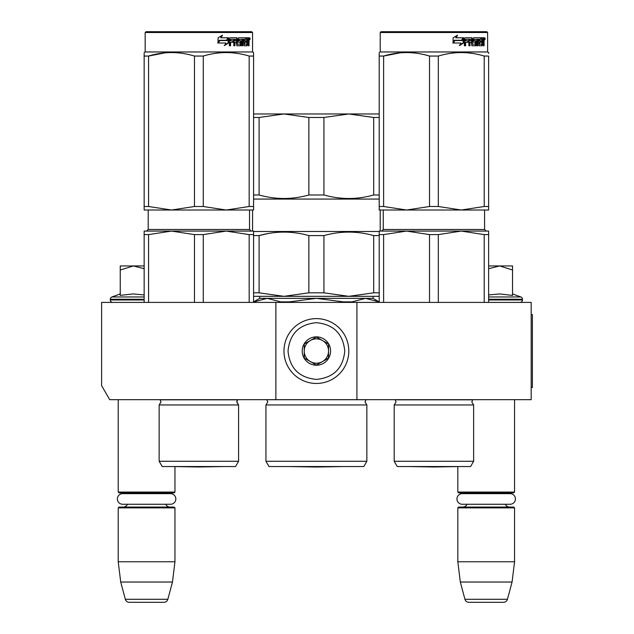 <?xml version="1.0" encoding="UTF-8"?>
<svg xmlns="http://www.w3.org/2000/svg" width="634" height="634" viewBox="0 0 634 634"><rect width="100%" height="100%" fill="white"/><g stroke="black" fill="none" stroke-linecap="round" stroke-linejoin="round"><path stroke-width="0.95" d="M275.869 399.674L275.869 302.41L101.606 302.41L101.606 385.63L109.714 399.674L356.918 399.674L356.918 302.41L531.181 302.41L531.181 399.674L356.918 399.674M275.869 302.41L356.918 302.41M118.225 399.674L118.225 492.071L174.96 492.071L174.96 466.576L198.87 466.989L222.914 466.569L198.87 466.989L174.818 466.569L222.914 466.569A8.107 8.107 0 0 0 222.938 466.537M118.225 492.071L119.033 492.88L174.144 492.88L174.96 492.071M167.471 493.648A4.866 4.866 -122.1 0 1 170.094 492.88M125.714 493.648A4.866 4.866 122.2 0 0 123.083 492.88M170.094 507.065A4.866 4.866 -47.8 0 1 165.696 504.268L170.522 504.268A5.31 5.31 0 0 0 175.832 498.958A5.31 5.31 0 0 0 170.522 493.648L122.663 493.648A5.31 5.31 0 0 0 117.353 498.958A5.31 5.31 0 0 0 122.663 504.268L127.489 504.268A4.866 4.866 47.8 0 1 123.083 507.065M174.96 507.874L118.225 507.874L119.033 507.065L174.144 507.065L174.96 507.874L174.96 561.772L172.472 582.036L167.844 599.296L125.334 599.296L120.714 582.036L172.472 582.036M118.225 507.874L118.225 561.772L174.96 561.772M118.225 561.772L120.714 582.036M163.929 602.3L129.249 602.3L163.929 602.3A4.05 4.05 -34.1 0 0 167.844 599.296M129.249 602.3A4.05 4.05 34.1 0 1 125.334 599.296M409.865 466.569L433.918 466.989L409.865 466.569A8.107 8.107 0 0 1 409.849 466.537A8.107 8.107 0 0 0 409.865 466.569L457.962 466.569L433.918 466.989L457.827 466.576L457.827 492.071L514.562 492.071L514.562 399.674M457.827 492.071L458.636 492.88L513.754 492.88L514.562 492.071M507.073 493.648A4.866 4.866 -122.1 0 1 509.696 492.88M465.316 493.648A4.866 4.866 122.2 0 0 462.693 492.88M509.696 507.065A4.866 4.866 -47.8 0 1 505.298 504.268M462.693 507.065A4.866 4.866 47.8 0 0 467.092 504.268M514.562 507.874L457.827 507.874L458.636 507.065L513.754 507.065L514.562 507.874L514.562 561.772L512.074 582.036L507.446 599.296L464.936 599.296L460.316 582.036L512.074 582.036M457.827 507.874L457.827 561.772L514.562 561.772M457.827 561.772L460.316 582.036M503.539 602.3L468.851 602.3L503.539 602.3A4.05 4.05 -34.1 0 0 507.446 599.296M468.851 602.3A4.05 4.05 34.1 0 1 464.936 599.296M512.534 293.938L520.863 296.966L488.624 296.966M520.031 302.41A2.433 2.433 -40.2 0 0 522.464 299.977L488.624 299.977M520.863 296.966A2.433 2.433 -129.2 0 1 522.464 299.248L522.464 299.977M488.624 294.937L499.758 293.938L512.534 295.42L512.534 270.013L499.64 265.939L488.624 268.681M488.624 265.939L499.085 265.939M512.534 270.013L512.534 265.939L499.64 265.939M112.749 302.41A2.433 2.433 40.2 0 1 110.316 299.977L110.316 299.248A2.433 2.433 129.2 0 1 111.917 296.966L144.156 296.966M120.246 293.938L111.917 296.966M120.864 295.286L133.148 293.938L144.156 294.937M144.156 268.681L133.425 265.939L120.246 265.939L120.246 295.42M120.246 270.013L133.425 265.939L144.156 265.939M316.39 318.625A32.421 32.421 0 0 0 283.969 351.038A32.421 32.421 0 0 0 316.39 383.459A32.421 32.421 0 0 0 348.811 351.038A32.421 32.421 0 0 0 316.39 318.625M316.39 322.674C299.161 324.354 289.706 333.809 288.026 351.038C289.706 368.275 299.161 377.729 316.39 379.409C333.619 377.729 343.081 368.275 344.761 351.046C343.081 333.809 333.627 324.354 316.39 322.674M316.39 336.86A14.186 14.186 0 0 0 302.212 351.038A14.186 14.186 0 0 0 316.39 365.224A14.186 14.186 0 0 0 330.576 351.038A14.186 14.186 0 0 0 316.39 336.86M316.39 337.003L304.233 344.024L304.233 358.059L316.39 365.081L328.547 358.059L328.547 344.024L316.39 337.003M310.311 361.57A12.157 12.157 0 0 0 328.547 351.038A12.157 12.157 0 0 0 310.311 340.513A12.157 12.157 0 0 0 316.39 363.203A12.157 12.157 0 0 0 322.468 361.57M310.311 340.513A12.157 12.157 0 0 1 322.468 340.513M462.265 493.648L510.124 493.648A5.31 5.31 0 0 1 515.434 498.958A5.31 5.31 0 0 1 510.124 504.268L462.265 504.268A5.31 5.31 0 0 1 456.956 498.958A5.31 5.31 0 0 1 462.265 493.648M122.663 504.268L170.522 504.268M159.15 404.944L238.582 404.944L236.759 402.027L237.631 399.816L160.109 399.816L160.981 402.027L159.15 404.944L159.15 461.275L238.582 461.275L238.582 404.944L236.775 401.702M249.17 234.596L226.219 231.085L203.276 234.596L194.464 234.596L171.513 231.085L253.576 231.085L253.576 234.596L249.17 234.596L249.17 302.41M253.576 234.596L253.576 302.41M194.464 234.596L194.464 302.41M203.276 234.596L203.276 302.41M144.156 231.085L144.156 234.596L148.57 234.596L171.513 231.085L213.595 231.085L144.156 231.085L144.156 302.41M148.57 234.596L148.57 302.41M216.749 231.085L226.219 231.085L216.749 231.085M235.539 466.537L238.582 461.275L235.539 466.537L162.193 466.537L159.15 461.275M144.156 53.462L144.156 56.03M144.156 206.502L148.57 206.502L171.465 210.012L144.156 210.012L144.156 56.054C144.156 51.417 144.156 51.417 144.156 56.054L148.57 56.054C163.865 51.417 179.16 51.417 194.464 56.054L203.276 56.054L203.276 206.502L226.179 210.012L171.56 210.012L194.464 206.502L203.276 206.502M145.17 32.508L252.562 32.508L251.753 31.7L145.978 31.7L145.17 32.508L145.17 51.964L252.562 51.964L253.576 52.551L253.576 53.462M165.03 52.844L148.57 56.054L148.57 206.502M253.576 210.012L253.576 206.502L253.576 210.012L226.267 210.012L249.17 206.502L253.576 206.502L253.576 56.054L253.576 206.502M253.576 56.054C253.576 51.417 253.576 51.417 253.576 56.054L253.576 53.533L253.576 56.054L249.17 56.054L249.17 206.502M237.758 53.47L232.71 52.844M194.464 56.054L194.464 206.502M203.276 56.054C218.572 51.417 233.875 51.417 249.17 56.054M228.565 42.922L224.61 45.513L225.918 43.009L218.381 43.009L219.816 40.536L227.194 40.536L228.565 37.778L228.565 42.922L228.113 42.922L228.113 38.69M224.222 45.513L228.113 42.922M219.34 40.251L217.755 43.009M221.06 37.778L222.471 35.227L218.048 37.818L218.048 43.009L219.649 40.251L227.051 40.251L228.28 37.778L220.719 37.778L222.114 35.227M226.623 40.251L227.836 37.778M237.282 44.023L237.282 38.405L236.696 38.405L236.696 44.023L237.449 44.261L240.421 44.023L240.262 42.28L238.447 42.28L238.019 41.646L238.447 37.778L246.372 37.778L246.23 39.276M244.019 44.261L243.892 42.28L244.581 42.28L244.708 44.261L244.019 44.261L246.951 44.023L246.951 37.778L248.79 37.778L249.035 38.405L249.035 42.518L248.377 42.518M248.671 41.59L247.918 41.59L248.282 42.518M249.035 42.518L249.035 45.767L248.433 45.767L248.171 42.28L247.426 42.28L247.688 42.906M242.188 39.276L241.966 45.767L242.854 45.767L242.854 39.276L242.188 39.276L243.71 39.276L244.058 45.767L247.228 45.767L247.514 42.28M230.308 39.276L230.11 40.782L230.586 40.782L230.784 39.276L230.308 39.276L233.819 39.276L233.819 45.767L234.945 45.767L234.945 42.28L234.398 42.28L234.398 45.767M234.945 42.28L236.387 42.28L236.839 45.767L240.991 45.767L241.38 41.408L240.991 40.782L238.614 40.782L238.455 39.522L241.966 39.276L241.966 45.767M230.11 42.28L230.586 42.28L230.11 42.28L230.11 45.767M237.282 38.405L236.839 37.778L229.873 37.778L229.349 38.405L229.349 45.767L230.586 45.767L230.586 42.28L233.352 42.28L233.352 40.782L230.586 40.782M234.58 39.276L236.387 39.522L236.387 40.782L234.945 40.782L234.945 39.522M234.945 40.782L234.398 40.782L234.398 39.522M246.951 39.276L247.514 39.276L246.951 39.276M247.514 39.276L248.33 39.276L248.433 40.782L247.514 40.782L247.514 39.276M247.514 40.782L246.951 40.782L247.514 40.782M245.303 42.28L245.303 40.782M244.708 39.276L244.019 39.276L243.892 40.782L244.581 40.782L244.708 39.276L246.372 39.276L246.372 37.778M245.651 39.276L245.651 37.778M236.26 37.778L236.696 38.405M232.829 42.28L232.829 40.782M233.288 42.28L233.288 40.782M240.357 40.782L240.357 45.767M241.308 45.497L241.308 41.044M246.777 44.261L246.499 45.767M246.951 42.28L247.426 42.28M248.282 40.655L247.918 41.59M248.282 39.276L248.037 37.778M249.035 40.655L248.433 40.655M250.145 38.793L249.796 39.807L249.424 38.793L249.796 37.778L250.145 38.793L249.424 38.793M249.796 39.807L249.027 39.807L248.9 37.842M239.224 39.276L239.224 40.782M244.581 40.782L246.008 40.782L246.008 42.28L244.581 42.28M249.534 39.498L249.859 38.983L249.431 38.983M316.39 466.537L363.805 466.537L366.848 461.275L265.939 461.275L268.982 466.537L316.39 466.537M265.939 461.275L265.939 404.944L366.848 404.944L366.848 461.275M379.005 301.871L373.125 298.36L365.525 298.36L379.005 301.871L379.005 302.41M343.351 302.41L343.351 301.871L352.044 301.871L352.044 302.41M289.437 302.41L289.437 301.871L280.735 301.871L280.735 302.41M253.782 302.41L253.576 301.871L259.655 298.36L267.255 298.36L280.735 301.871M343.351 301.871L316.39 298.36L365.525 298.36L352.044 301.871M289.437 301.871L316.39 298.36L267.255 298.36L253.782 301.871M379.203 113.969L253.576 113.969M253.576 194.979L259.092 194.979L259.092 117.48L253.576 117.48M259.092 117.48L283.969 113.969L308.853 117.48L323.934 117.48L348.811 113.969L373.688 117.48L379.203 117.48M259.092 194.979C275.679 199.655 292.266 199.655 308.853 194.979L308.853 117.48M323.934 117.48L323.934 194.979L308.853 194.979M323.934 194.979C340.521 199.655 357.108 199.655 373.688 194.979L373.688 117.48M379.203 194.979L373.688 194.979M379.203 199.068L253.576 199.068M252.562 210.012L252.562 231.085M380.218 210.012L380.218 231.085M379.203 231.489L253.576 231.489M267.762 233.605L259.092 235.586L253.576 235.586M253.576 292.821L259.092 292.821L259.092 235.586C275.679 230.942 292.266 230.942 308.853 235.586L323.934 235.586C340.521 230.942 357.108 230.942 373.688 235.586L379.203 235.586M259.092 292.821L283.969 296.332L308.853 292.821L308.853 235.586M323.934 235.586L323.934 292.821L308.853 292.821M323.934 292.821L348.811 296.332L373.688 292.821L373.688 235.586M379.203 292.821L373.688 292.821M379.203 296.332L253.576 296.332M288.533 466.537L316.39 467.028L344.254 466.537M394.197 461.275L473.63 461.275L470.586 466.537L397.241 466.537L394.197 461.275L394.197 404.944L473.63 404.944L471.807 402.027L472.679 399.816L395.156 399.816L396.028 402.027L394.197 404.944L396.028 402.027L395.156 399.816M484.217 234.596L461.275 231.085L438.324 234.596L429.511 234.596L406.56 231.085L488.624 231.085L488.624 234.596L484.217 234.596L484.217 302.41M488.624 234.596L488.624 302.41M429.511 234.596L429.511 302.41M438.324 234.596L438.324 302.41M379.203 234.596L383.618 234.596L406.56 231.085L448.642 231.085L379.203 231.085L379.203 302.41M383.618 234.596L383.618 302.41M451.796 231.085L461.275 231.085L451.796 231.085M379.203 53.462L379.203 56.03M379.203 206.502L383.618 206.502L406.513 210.012L379.203 210.012L379.203 56.054C379.211 51.417 379.211 51.417 379.203 56.054L383.618 56.054C398.913 51.417 414.208 51.417 429.511 56.054L438.324 56.054L438.324 206.502L461.227 210.012L406.608 210.012L429.511 206.502L438.324 206.502M381.034 31.7L380.218 32.508L487.609 32.508L486.801 31.7L381.034 31.7L380.218 32.508L380.218 51.964L487.609 51.964L488.624 52.551L488.624 53.462M400.078 52.844L383.618 56.054L383.618 206.502M488.624 210.012L488.624 206.502L488.624 210.012L461.314 210.012L484.217 206.502L488.624 206.502L488.624 56.054L488.624 206.502M438.324 56.054C453.619 51.417 468.922 51.417 484.217 56.054L488.624 56.054C488.624 51.417 488.624 51.417 488.624 56.054L488.624 56.03M472.805 53.47L467.757 52.844M429.511 56.054L429.511 206.502M484.217 56.054L484.217 206.502M463.613 42.922L459.658 45.513L460.966 43.009L453.429 43.009L454.863 40.536L462.241 40.536L463.613 37.778L463.613 42.922L463.161 42.922L463.161 38.69M459.27 45.513L463.161 42.922M454.388 40.251L452.803 43.009M456.108 37.778L457.518 35.227L453.096 37.818L453.096 43.009L454.697 40.251L462.099 40.251L463.335 37.778L455.767 37.778L457.162 35.227M461.671 40.251L462.891 37.778M472.33 44.023L472.33 38.405L471.744 38.405L471.744 44.023L472.496 44.261L475.468 44.023L475.31 42.28L473.495 42.28L473.067 41.646L473.495 37.778L481.42 37.778L481.277 39.276M479.066 44.261L478.939 42.28L479.629 42.28L479.756 44.261L479.066 44.261L481.999 44.023L481.999 37.778L483.837 37.778L484.091 38.405L484.091 42.518L483.425 42.518M483.718 41.59L482.965 41.59L483.33 42.518M484.091 42.518L484.091 45.767L483.48 45.767L483.219 42.28L482.474 42.28L482.736 42.906M477.236 39.276L477.014 45.767L477.901 45.767L477.901 39.276L477.236 39.276L478.757 39.276L479.106 45.767L482.276 45.767L482.561 42.28M465.356 39.276L465.158 40.782L465.633 40.782L465.831 39.276L465.356 39.276L468.867 39.276L468.867 45.767L469.992 45.767L469.992 42.28L469.445 42.28L469.445 45.767M469.992 42.28L471.442 42.28L471.886 45.767L476.039 45.767L476.427 41.408L476.039 40.782L473.661 40.782L473.503 39.522L477.014 39.276L477.014 45.767M465.158 42.28L465.633 42.28L465.158 42.28L465.158 45.767M472.33 38.405L471.886 37.778L464.92 37.778L464.397 38.405L464.397 45.767L465.633 45.767L465.633 42.28L468.399 42.28L468.399 40.782L465.633 40.782M469.628 39.276L471.442 39.522L471.442 40.782L469.992 40.782L469.992 39.522M469.992 40.782L469.445 40.782L469.445 39.522M481.999 39.276L482.561 39.276L481.999 39.276M482.561 39.276L483.377 39.276L483.48 40.782L482.561 40.782L482.561 39.276M482.561 40.782L481.999 40.782L482.561 40.782M480.35 42.28L480.35 40.782M479.756 39.276L479.066 39.276L478.939 40.782L479.629 40.782L479.756 39.276L481.42 39.276L481.42 37.778M480.699 39.276L480.699 37.778M471.316 37.778L471.744 38.405M467.876 42.28L467.876 40.782M468.336 42.28L468.336 40.782M475.405 40.782L475.405 45.767M476.364 45.497L476.364 41.044M481.824 44.261L481.547 45.767M481.999 42.28L482.474 42.28M483.33 40.655L482.965 41.59M483.33 39.276L483.084 37.778M484.091 40.655L483.48 40.655M485.192 38.793L484.844 39.807L484.471 38.793L484.844 37.778L485.192 38.793L484.471 38.793M484.844 39.807L484.075 39.807L483.948 37.842M474.272 39.276L474.272 40.782M479.629 40.782L481.055 40.782L481.055 42.28L479.629 42.28M484.582 39.498L484.907 38.983L484.479 38.983M531.181 314.567L532.394 314.567L532.394 387.517L531.181 387.517M522.464 299.248L488.624 299.248M144.156 299.977L110.316 299.977M144.156 299.248L110.316 299.248M249.527 210.012L249.527 229.468L148.213 229.468L148.213 210.012M366.848 404.944L365.026 402.027L365.969 399.729L266.811 399.729L267.762 402.027L265.939 404.944M484.574 210.012L484.574 229.468L383.261 229.468L383.261 210.012M249.527 229.468L251.143 231.085M148.213 229.468L146.589 231.085M236.878 401.148L237.774 399.674M145.17 51.964L144.156 52.551M251.753 31.7L252.562 32.508L252.562 51.964L253.576 52.551M373.125 296.332L373.125 298.36M259.655 296.332L259.655 298.36M484.574 229.468L486.191 231.085M383.261 229.468L381.636 231.085M473.63 461.275L473.63 404.944M380.218 51.964L379.203 52.551L380.218 51.964L380.218 32.508M487.609 32.508L487.609 51.964L487.609 32.508L486.801 31.7"/></g></svg>
